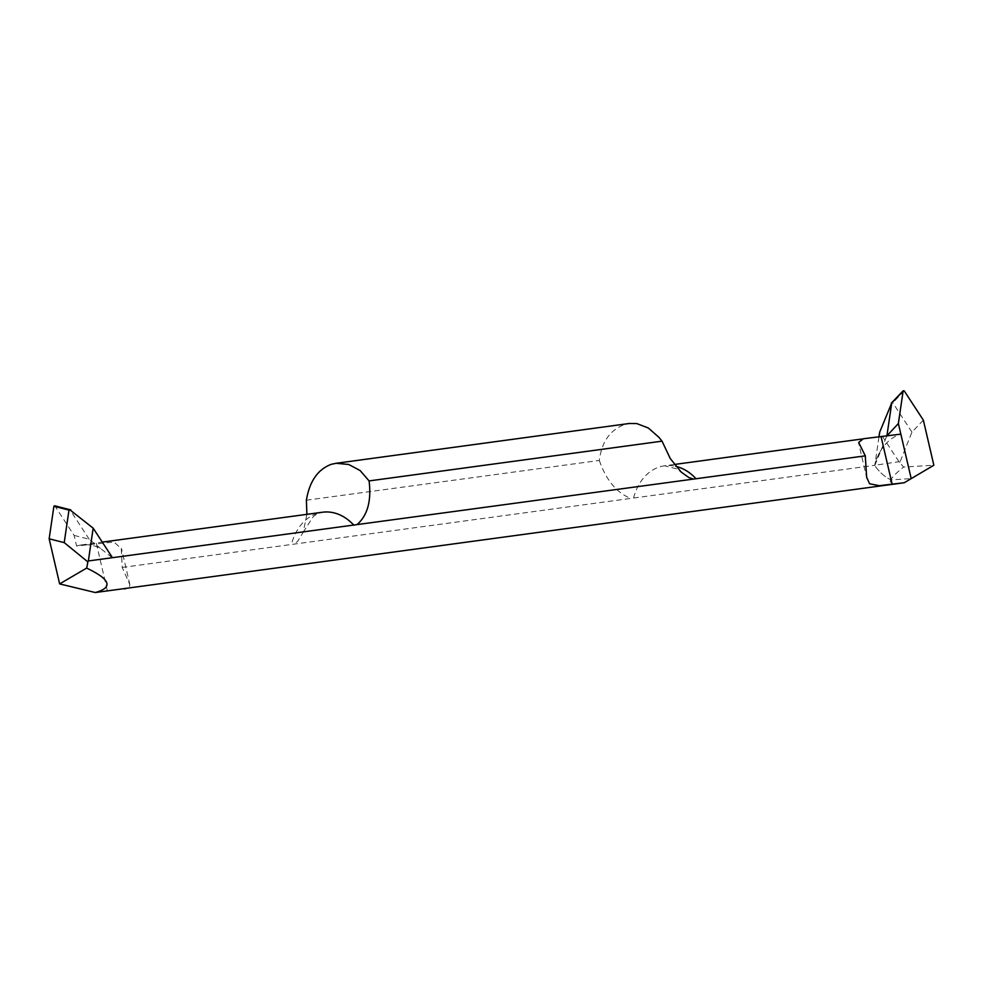 <?xml version="1.0" encoding="UTF-8"?>
<svg xmlns="http://www.w3.org/2000/svg" width="983" height="983" viewBox="0 0 983 983"><rect width="100%" height="100%" fill="white"/><g stroke="black" fill="none" stroke-linecap="round" stroke-linejoin="round"><path stroke-width="0.74" stroke-dasharray="4.92 3.69" d="M923.356 420.146L911.954 432.115L899.863 462.317A48.032 36.248 -97.7 0 0 903.598 467.06L933.85 465.242M899.863 462.317L898.966 461.703L874.624 465.315A52.824 39.873 82.3 0 1 881.247 449.809L886.752 436.047M898.143 483.931L895.906 484.152C890.991 484.422 889.308 482.985 890.856 479.851A48.032 36.248 82.3 0 1 874.624 465.315A48.032 36.248 -97.7 0 0 890.856 479.851L911.204 478.623L890.856 479.851C892.38 476.866 896.619 472.602 903.598 467.06M878.949 437.091L874.87 464.971M874.882 465.291L881.247 449.809M898.966 461.703L879.674 432.188M911.954 432.115L892.81 402.833L891.151 403.497M53.905 506.282L54.987 506.134L74.13 535.416L76.588 546.007L113.856 542.014L121.278 548.428L122.187 567.449L129.891 584.688L129.105 587.662L125.455 588.805M122.187 567.449L874.624 465.315A52.824 39.873 -97.7 0 1 900.846 434.13M306.377 500.212L599.323 460.449C601.743 441.686 610.246 429.694 624.832 424.459L629.181 423.501M599.323 460.449C606.019 479.778 616.292 492.36 630.152 498.197M306.893 514.342L303.194 532.245L297.689 541.338L294.458 543.759M76.588 546.007A52.824 39.873 82.3 0 1 81.417 544.951A52.824 39.873 82.3 0 1 100.377 548.342L112.603 558.012M74.13 535.416L89.207 539.237L100.377 548.342M89.207 539.237L70.063 509.956L70.751 509.894M904.213 390.865L892.81 402.833M633.58 498.037A52.824 39.873 82.3 0 1 659.802 466.851A52.824 39.873 82.3 0 1 664.631 465.782A52.824 39.873 82.3 0 1 675.849 466.347M303.194 532.245L312.692 517.39C314.646 515.104 317.902 513.384 322.473 512.229A52.824 39.873 -97.7 0 0 317.644 513.298A52.824 39.873 -97.7 0 0 291.423 544.484M96.322 543.329L107.393 590.894M70.063 509.956L54.987 506.134M866.945 478.832L858.503 442.522M863.32 438.811L861.821 439.02M674.363 464.468L664.631 465.782L676.759 468.903L681.981 472.762M81.417 544.951L102.281 542.112M129.891 584.688L121.437 548.391"/><path stroke-width="1.47" d="M886.752 436.047L898.376 423.538L903.131 391.013L904.213 390.865L903.131 391.013L898.376 423.538L911.204 478.623L933.85 465.242L923.356 420.146L904.213 390.865L923.356 420.146L933.85 465.242L904.262 482.727L95.302 592.528C113.377 587.551 110.489 579.405 86.639 568.1A48.032 36.248 82.3 0 0 87.819 561.858L88.359 560.949L865.298 455.842L866.637 477.197L869.574 483.771L879.269 485.688L904.262 482.727M886.973 435.506L891.728 402.981L879.674 432.188L878.949 437.091M125.455 588.805L124.595 588.928M865.298 455.842L858.663 442.485L863.32 438.762L900.846 434.13L911.204 478.623L898.376 423.538M335.768 463.325L629.181 423.501L636.738 423.562L648.313 427.998L658.893 437.275L662.038 441.158L670.271 458.557L681.194 472.061L688.751 477.48L692.868 478.893M662.038 441.158L369.092 480.92C371.525 500.826 367.556 515.338 357.185 524.455M369.092 480.92L360.122 470.55L348.719 464.48L336.211 463.276L331.345 464.295C317.853 469.333 309.534 481.314 306.377 500.212L306.893 514.342M70.063 509.956L93.164 528.154L112.455 557.68M54.987 506.134L53.905 506.282L49.15 538.807L64.227 542.628L87.819 561.858M88.359 560.949L93.164 528.154M64.227 542.628L68.982 510.103L70.751 509.894M49.15 538.807L59.644 583.902L95.302 592.528M59.644 583.902L86.639 568.1M904.213 390.865L903.131 391.013L891.728 402.981M881.112 436.808L892.183 484.361M675.849 466.347A52.824 39.873 82.3 0 1 696.062 478.819M353.905 525.254A52.824 39.873 -97.7 0 0 322.473 512.229L102.281 542.112M53.905 506.282L68.982 510.103M903.23 390.693L891.311 403.202M861.821 439.02L674.363 464.468M54.655 505.79L70.616 509.833"/></g></svg>
